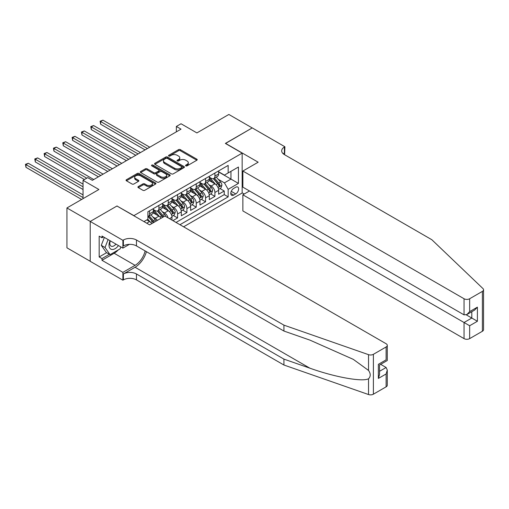 <?xml version="1.0" encoding="UTF-8"?>
<svg xmlns="http://www.w3.org/2000/svg" width="509" height="509" viewBox="0 0 509 509"><rect width="100%" height="100%" fill="white"/><g stroke="black" fill="none" stroke-linecap="round" stroke-linejoin="round"><path stroke-width="0.76" d="M185.817 165.858A0.91 0.522 0 0 0 187.096 165.858L196.83 160.233A1.298 0.751 0 0 0 197.212 159.705A1.298 0.751 0 0 0 196.83 159.177L180.345 149.659A1.298 0.751 0 0 0 178.513 149.659L168.778 155.277A0.91 0.522 0 0 0 168.511 155.646A0.91 0.522 0 0 0 168.778 156.021A0.91 0.522 0 0 0 170.057 156.021L171.317 155.29A4.148 2.392 0 0 1 177.183 155.29L178.557 156.085A4.148 2.392 0 0 1 179.772 157.777A4.148 2.392 0 0 1 178.557 159.47L177.297 160.195A0.91 0.522 0 0 0 177.03 160.564A0.91 0.522 0 0 0 177.297 160.939A0.91 0.522 0 0 0 178.576 160.939L179.836 160.208A4.148 2.392 0 0 1 185.702 160.208L187.077 161.003A4.148 2.392 0 0 1 188.292 162.695A4.148 2.392 0 0 1 187.077 164.388L185.817 165.113A0.91 0.522 0 0 0 185.55 165.482A0.91 0.522 0 0 0 185.817 165.858L185.817 165.113M138.295 186.574A1.298 0.751 0 0 0 137.914 187.102A1.298 0.751 0 0 0 138.295 187.63L142.921 190.302A1.298 0.751 0 0 0 144.753 190.302L155.563 184.061A1.298 0.751 0 0 0 155.939 183.533A1.298 0.751 0 0 0 155.563 183.005L139.072 173.486A1.298 0.751 0 0 0 137.239 173.486L126.429 179.728A1.298 0.751 0 0 0 126.054 180.256A1.298 0.751 0 0 0 126.429 180.784L132.016 184.01A1.298 0.751 0 0 0 133.848 184.01L138.48 181.338A1.298 0.751 0 0 0 138.855 180.81A1.298 0.751 0 0 0 138.48 180.281L135.706 178.684A3.468 1.998 0 0 1 134.688 177.266A3.468 1.998 0 0 1 136.832 175.42A3.468 1.998 0 0 1 140.605 175.853L151.466 182.12A3.468 1.998 0 0 1 152.477 183.533A3.468 1.998 0 0 1 150.34 185.384A3.468 1.998 0 0 1 146.56 184.952L144.753 183.902A1.298 0.751 0 0 0 142.921 183.902L138.295 186.574L138.295 187.63M117.102 206.088L133.899 215.625L242.163 153.126L225.36 143.423L252.19 127.931L228.859 114.461L196.894 132.919L181.032 123.757L176.362 126.448L181.032 129.146L92.364 180.332L87.701 177.641L83.037 180.332L83.037 198.656M117.102 205.929L90.265 221.421L66.933 207.952L98.899 189.494L83.037 180.332M171.412 173.855A1.298 0.751 0 0 0 173.245 173.855L184.054 167.614A1.298 0.751 0 0 0 184.43 167.086A1.298 0.751 0 0 0 184.054 166.558L167.563 157.039A1.298 0.751 0 0 0 165.73 157.039L154.921 163.274A1.298 0.751 0 0 0 154.539 163.809A1.298 0.751 0 0 0 154.921 164.337L171.412 173.855M152.121 166.049A0.91 0.522 0 0 1 153.044 166.182L153.044 165.101L169.809 174.778A1.298 0.751 0 0 1 170.184 175.312A1.298 0.751 0 0 1 169.809 175.84L158.999 182.082A1.298 0.751 0 0 1 157.166 182.082L140.675 172.557L140.675 171.501A1.298 0.751 0 0 0 140.293 172.029A1.298 0.751 0 0 0 140.675 172.557M140.675 171.501L145.3 168.829A1.298 0.751 0 0 1 147.133 168.829L153.82 172.691A1.298 0.751 0 0 0 155.652 172.691L158.725 170.922A1.298 0.751 0 0 0 159.101 170.394A1.298 0.751 0 0 0 158.725 169.86L151.758 165.845A0.91 0.522 0 0 1 151.497 165.47A0.91 0.522 0 0 1 152.057 164.986A0.91 0.522 0 0 1 153.044 165.101M90.22 261.27L66.933 247.826L66.933 207.952M172.914 220.639L177.577 217.947L173.327 215.492M171.501 206.196L173.843 207.545A5.281 3.048 60 0 1 177.577 214.009L181.312 211.859L181.312 215.791L186.911 212.558L182.661 210.102M180.835 200.807L183.176 202.156A5.281 3.048 60 0 1 186.911 208.626L190.646 206.469L190.646 210.402L196.245 207.169L191.995 204.72M190.169 195.418L192.51 196.767A5.281 3.048 60 0 1 196.245 203.237L199.973 201.08L199.973 205.012L205.572 201.78L201.329 199.331M199.496 190.029L201.844 191.384A5.281 3.048 60 0 1 205.572 197.848L209.307 195.691L209.307 199.623L214.906 196.391L214.906 192.459A5.281 3.048 -120 0 0 211.178 185.995L208.83 184.64M210.662 193.942L214.906 196.391M151.765 223.636A5.281 3.048 -120 0 0 149.576 221.555L146.777 219.939M161.099 218.246A5.281 3.048 -120 0 0 158.91 216.166L153.139 212.832M157.364 220.403A5.281 3.048 60 0 0 155.175 218.323L152.834 216.968M171.978 220.098L171.978 217.248A5.281 3.048 -120 0 0 168.244 210.777L162.473 207.449M168.027 217.82A5.281 3.048 60 0 0 164.509 212.934L162.167 211.579M181.312 211.859A5.281 3.048 -120 0 0 177.577 205.388L171.807 202.06M190.646 206.469A5.281 3.048 -120 0 0 186.911 200.005L181.14 196.671M199.973 201.08A5.281 3.048 -120 0 0 196.245 194.616L190.468 191.282M209.307 195.691A5.281 3.048 -120 0 0 205.572 189.227L199.802 185.893M235.718 187.229L233.669 188.419A4.091 2.36 120 0 0 230.997 192.02A4.091 2.36 120 0 0 231.62 195.303A4.091 2.36 120 0 0 233.669 195.1L235.718 193.916A4.091 2.36 120 0 0 238.397 190.309A4.091 2.36 120 0 0 237.767 187.032A4.091 2.36 120 0 0 235.718 187.229M183.596 226.81L242.163 193L242.163 153.126M179.957 224.711L228.159 196.875L228.159 189.335L224.431 182.865L218.164 179.251M143.932 221.58L147.896 219.29L147.896 211.75L228.159 165.406L228.159 172.952L238.428 167.028L238.428 183.405L228.159 189.335M153.311 209.485L155.175 210.561A5.281 3.048 60 0 0 157.815 210.828L161.55 208.671A5.281 3.048 -120 0 0 162.645 206.253L162.645 203.237M162.645 204.096L164.509 205.178A5.281 3.048 60 0 0 167.149 205.439L170.884 203.282A5.281 3.048 -120 0 0 171.978 200.864L171.978 197.848M171.978 198.707L173.843 199.789A5.281 3.048 60 0 0 176.483 200.05L180.218 197.893A5.281 3.048 -120 0 0 181.312 195.475L181.312 192.459M181.312 193.318L183.176 194.4A5.281 3.048 60 0 0 185.817 194.661L189.552 192.504A5.281 3.048 -120 0 0 190.646 190.086L190.646 187.07M190.646 187.929L192.51 189.011A5.281 3.048 60 0 0 195.151 189.272L198.885 187.115A5.281 3.048 -120 0 0 199.973 184.697L199.973 181.681M199.973 182.546L201.844 183.622A5.281 3.048 60 0 0 204.484 183.883L208.213 181.726A5.281 3.048 -120 0 0 209.307 179.308L209.307 176.292M176.038 222.446L224.24 194.616L224.24 191.002L218.641 194.234L218.641 190.302A5.281 3.048 -120 0 0 214.906 183.838L209.135 180.504M209.307 177.157L211.178 178.233A5.281 3.048 -120 0 0 213.818 178.494A5.281 3.048 -120 0 0 214.906 176.076L214.906 173.06M213.818 178.494L217.547 176.337A5.281 3.048 -120 0 0 218.641 173.925L218.641 170.903M149.576 210.777L149.576 213.799A5.281 3.048 60 0 1 148.482 216.21A5.281 3.048 60 0 1 147.896 216.427M148.482 216.21L152.216 214.06A5.281 3.048 -120 0 0 153.311 211.642L153.311 208.626M158.91 205.388L158.91 208.41A5.281 3.048 60 0 1 157.815 210.828M168.244 199.999L168.244 203.021A5.281 3.048 60 0 1 167.149 205.439M177.577 194.616L177.577 197.632A5.281 3.048 60 0 1 176.483 200.05M186.911 189.227L186.911 192.243A5.281 3.048 60 0 1 185.817 194.661M196.245 183.838L196.245 186.854A5.281 3.048 60 0 1 195.151 189.272M205.572 178.449L205.572 181.465A5.281 3.048 60 0 1 204.484 183.883M205.572 197.848L205.572 201.78M196.245 203.237L196.245 207.169M186.911 208.626L186.911 212.558M177.577 214.009L177.577 217.947M224.431 182.865L230.959 179.098L230.959 171.336L238.428 167.028M218.641 171.985L238.428 183.405M218.641 171.768L224.431 175.109L228.159 172.952M176.362 126.448L176.362 131.837M219.996 188.553L224.24 191.002M224.24 194.616L228.159 196.875M186.179 165.985L187.077 165.463A4.148 2.392 0 0 0 188.292 163.771L188.292 162.695M179.772 157.777L179.772 158.853A4.148 2.392 0 0 1 178.557 160.545L177.66 161.067M196.83 159.177L196.83 160.233L180.345 150.734A1.298 0.751 0 0 0 178.513 150.734L169.141 156.148M184.035 167.626L167.563 158.114A1.298 0.751 0 0 0 165.73 158.114L154.94 164.343L154.921 163.274M181.764 167.455A0.91 0.522 0 0 0 182.025 167.086A0.91 0.522 0 0 0 181.764 166.717L167.289 158.356A0.91 0.522 0 0 0 166.004 158.356L164.674 159.126A4.148 2.392 0 0 0 163.465 160.819A4.148 2.392 0 0 0 164.674 162.511L174.568 168.224A4.148 2.392 0 0 0 180.434 168.224L181.764 167.455L181.764 168.536A0.91 0.522 0 0 0 182.025 168.161L182.025 167.086M163.465 160.819L163.465 161.894A4.148 2.392 0 0 0 164.674 163.586L164.674 162.511M181.764 168.536L180.434 169.3A4.148 2.392 0 0 1 174.568 169.3L164.674 163.586M140.694 172.57L145.3 169.911L145.3 168.829M159.101 170.394L159.101 171.469A1.298 0.751 0 0 1 158.725 171.997L155.652 173.766A1.298 0.751 0 0 1 153.82 173.766L147.133 169.911A1.298 0.751 0 0 0 145.3 169.911M153.044 166.182L169.79 175.847M160.761 176.699A3.468 1.998 0 0 0 164.541 177.132A3.468 1.998 0 0 0 166.678 175.281A3.468 1.998 0 0 0 165.66 173.868L161.837 171.66A1.298 0.751 0 0 0 160.004 171.66L156.937 173.429A1.298 0.751 0 0 0 156.556 173.963A1.298 0.751 0 0 0 156.937 174.492L160.761 176.699L160.761 177.775A3.468 1.998 0 0 0 164.541 178.207A3.468 1.998 0 0 0 166.678 176.362L166.678 175.281M156.556 173.963L156.556 175.039A1.298 0.751 0 0 0 156.937 175.567L156.937 174.492M160.761 177.775L156.937 175.567M152.477 183.533L152.477 184.614A3.468 1.998 0 0 1 150.34 186.459A3.468 1.998 0 0 1 146.56 186.027L144.753 184.983A1.298 0.751 0 0 0 142.921 184.983L138.308 187.643M134.688 177.266L134.688 178.347A3.468 1.998 0 0 0 135.706 179.76L135.706 178.684M138.461 181.35L135.706 179.76M155.544 184.073L139.072 174.562A1.298 0.751 0 0 0 137.239 174.562L126.448 180.797M218.565 189.38L220.976 187.986L221.905 185.295A3.499 2.017 -120 0 0 220.543 182.006L216.28 177.068M215.428 184.182L210.37 178.322A10.097 5.828 -120 0 0 209.307 177.215M212.654 182.534L209.823 179.263A8.379 4.842 -120 0 0 209.307 178.697M149.767 147.196L102.958 120.175L100.629 121.524L100.629 124.215L145.097 149.888M213.341 178.684L217.655 183.679A3.499 2.017 60 0 1 218.902 186.09C219.424 186.79 219.799 186.574 220.022 185.441A3.499 2.017 -120 0 0 218.775 183.03L214.505 178.093M213.595 178.602L218.227 183.972A1.781 1.031 60 0 1 218.679 184.665L220.022 185.441M218.902 186.09L219.156 186.504M100.629 124.215L100.114 121.225L147.432 148.545M100.114 121.225L102.958 120.175M110.046 240.706A8.577 4.956 120 0 0 112.063 249.499A8.577 4.956 120 0 0 118.457 245.567M110.332 240.872A5.873 3.391 120 0 0 111.051 246.127A5.873 3.391 120 0 0 111.91 246.394A5.873 3.391 120 0 0 115.963 244.123M120.868 246.954L120.13 248.85L110.052 254.665L106.324 252.509L101.285 245.344L104.358 237.423M110.052 254.665L105.019 247.501L108.093 239.58M101.285 245.344L105.019 247.501M249.486 190.977L242.863 194.801L242.863 210.917L464.049 338.619L464.049 322.509L471.798 318.036L471.798 311.718M242.863 194.801L469.648 325.741L469.648 338.619L482.392 331.264L482.392 291.39A3.957 2.284 0 0 0 483.55 289.774A3.957 2.284 0 0 0 482.977 288.59L431.855 239.739L284.391 154.602A9.238 5.332 180 0 1 281.687 150.836A9.238 5.332 180 0 1 284.391 147.063L284.906 146.764L252.241 127.905L225.5 143.506M225.5 143.341L258.165 162.206L242.863 171.037L464.049 298.745A3.957 2.284 0 0 0 469.648 298.745L482.392 291.39M284.906 146.764L284.626 154.742M242.163 192.835L244.212 194.024M242.863 171.037L242.863 187.153L464.049 314.855L464.049 298.745M483.55 289.774L483.55 329.647A3.957 2.284 180 0 1 482.392 331.264M469.648 338.619A3.957 2.284 180 0 1 464.049 338.619M283.227 153.782A9.238 5.332 180 0 1 284.391 152.961L284.391 147.063M466.289 314.855L477.397 321.268L469.648 325.741M469.648 298.745L469.648 311.623L466.848 314.575L464.049 314.855M469.648 311.623L477.397 307.15L474.598 310.102L466.848 314.575M386.121 386.84L386.121 373.962L387.279 370.062L387.279 385.224A3.957 2.284 180 0 1 386.121 386.84L373.383 394.195A3.957 2.284 180 0 1 368.535 394.539L283.927 365.017L283.927 359.119L136.463 273.982A9.238 5.332 -0 0 0 123.401 273.982L135.063 267.25A17.191 9.925 120 0 0 146.42 251.662M283.927 359.119L309.866 368.172C334.668 377.105 362.37 382.113 368.535 378.772C370.781 376.469 370.781 373.689 368.535 370.431L353.31 359.367L309.866 340.095L283.927 331.047L136.463 245.911A9.238 5.332 -0 0 0 123.401 245.911L123.401 240.013L122.885 240.305L90.22 221.447L116.962 206.011L149.627 224.87L164.929 216.032L386.121 343.734A3.957 2.284 -0 0 1 387.279 345.35A3.957 2.284 -0 0 1 386.121 346.966L373.383 354.321L373.383 394.195M283.927 365.017L136.463 279.886A9.238 5.332 -0 0 0 123.401 279.886L122.885 280.179L90.22 261.321L90.22 221.447M283.927 331.047L283.927 325.143L136.463 240.013A9.238 5.332 -0 0 0 123.401 240.013M368.535 370.431L368.535 354.665L283.927 325.143M118.273 249.919A14.85 8.57 -60 0 1 114.162 253.266L101.978 260.296L101.978 258.572L109.403 254.29M103.473 236.914L101.978 237.773L99.179 236.157L99.179 256.956L101.978 258.572M101.978 237.773L101.978 236.049L122.885 248.118L122.885 240.305M122.885 280.179L122.885 272.366L135.063 265.335A14.85 8.57 120 0 0 145.116 250.905M101.978 260.296L122.885 272.366M380.656 364.342L386.121 367.498L387.279 370.062M129.401 244.358L122.885 248.118M368.535 354.665A3.957 2.284 -0 0 0 373.383 354.321M99.179 256.956L106.604 252.674M386.121 373.962L378.372 378.435L379.536 374.535L379.536 364.991L387.279 360.518L387.279 345.35M378.372 378.435L378.372 364.317C379.886 365.188 379.886 365.188 378.372 364.317L386.121 359.844C387.629 360.716 387.629 360.716 386.121 359.844L386.121 346.966M209.231 194.769L211.642 193.375L212.577 190.678A3.499 2.017 -120 0 0 211.216 187.395L206.947 182.457M206.094 189.564L201.036 183.711A10.097 5.828 -120 0 0 199.973 182.604M203.32 187.923L200.495 184.646A8.379 4.842 -120 0 0 199.973 184.086M140.433 152.585L93.624 125.564L91.296 126.913L91.296 129.604L135.763 155.277M204.007 184.073L208.321 189.068A3.499 2.017 60 0 1 209.568 191.473C210.09 192.179 210.465 191.963 210.688 190.83A3.499 2.017 -120 0 0 209.441 188.419L205.178 183.482M204.262 183.991L208.894 189.354A1.781 1.031 60 0 1 209.345 190.054L210.688 190.83M209.568 191.473L209.823 191.893M91.296 129.604L90.78 126.614L138.098 153.934M90.78 126.614L93.624 125.564M199.897 200.158L202.308 198.764L203.244 196.067A3.499 2.017 -120 0 0 201.882 192.784L197.613 187.846M196.76 194.953L191.702 189.1A10.097 5.828 -120 0 0 190.646 187.993M193.986 193.312L191.161 190.035A8.379 4.842 -120 0 0 190.646 189.475M131.099 157.975L84.297 130.953L81.962 132.295L81.962 134.993L126.429 160.666M194.673 189.463L198.987 194.457A3.499 2.017 60 0 1 200.234 196.862C200.762 197.568 201.131 197.352 201.354 196.219A3.499 2.017 -120 0 0 200.107 193.808L195.844 188.871M194.928 189.38L199.56 194.743A1.781 1.031 60 0 1 200.012 195.443L201.354 196.219M200.234 196.862L200.489 197.282M81.962 134.993L81.446 132.003L128.764 159.323M81.446 132.003L84.297 130.953M190.563 205.547L192.975 204.154L193.91 201.456A3.499 2.017 -120 0 0 192.548 198.173L188.285 193.235M187.427 200.342L182.368 194.489A10.097 5.828 -120 0 0 181.312 193.375M184.652 198.701L181.828 195.424A8.379 4.842 -120 0 0 181.312 194.864M121.766 163.364L74.963 136.342L72.628 137.684L72.628 140.382L117.102 166.055M185.34 194.852L189.653 199.846A3.499 2.017 60 0 1 190.9 202.251C191.429 202.957 191.798 202.741 192.02 201.609A3.499 2.017 -120 0 0 190.773 199.197L186.51 194.26M185.594 194.769L190.226 200.132A1.781 1.031 60 0 1 190.678 200.832L192.02 201.609M190.9 202.251L191.155 202.665M72.628 140.382L72.113 137.392L119.43 164.706M72.113 137.392L74.963 136.342M181.229 210.93L183.641 209.543L184.576 206.845A3.499 2.017 -120 0 0 183.215 203.562L178.952 198.625M178.093 205.731L173.041 199.878A10.097 5.828 -120 0 0 171.978 198.764M175.325 204.09L172.494 200.813A8.379 4.842 -120 0 0 171.978 200.253M112.432 168.753L65.629 141.725L63.294 143.074L63.294 145.771L107.768 171.444M176.006 200.241L180.32 205.229A3.499 2.017 60 0 1 181.567 207.64C182.095 208.346 182.464 208.13 182.686 206.998A3.499 2.017 -120 0 0 181.439 204.586L177.177 199.649M176.26 200.158L180.899 205.521A1.781 1.031 60 0 1 181.344 206.221L182.686 206.998M181.567 207.64L181.821 208.054M63.294 145.771L62.779 142.781L110.097 170.095M62.779 142.781L65.629 141.725M171.896 216.319L174.307 214.925L175.242 212.234A3.499 2.017 -120 0 0 173.881 208.951L169.618 204.014M168.765 211.12L163.707 205.267A10.097 5.828 -120 0 0 162.645 204.154M165.991 209.479L163.16 206.202A8.379 4.842 -120 0 0 162.645 205.636M103.098 174.135L56.295 147.114L53.96 148.463L53.96 151.16L98.434 176.833M166.672 205.623L170.986 210.618A3.499 2.017 60 0 1 172.233 213.029C172.761 213.735 173.136 213.519 173.353 212.38A3.499 2.017 -120 0 0 172.106 209.975L167.843 205.038M166.927 205.547L171.565 210.911A1.781 1.031 60 0 1 172.01 211.61L173.353 212.38M172.233 213.029L172.487 213.443M53.96 151.16L53.451 148.17L100.769 175.484M53.451 148.17L56.295 147.114M165.73 216.49A3.499 2.017 -120 0 0 164.547 214.34L160.284 209.403M159.432 216.51L154.373 210.656A10.097 5.828 -120 0 0 153.311 209.543M156.657 214.868L153.826 211.591A8.379 4.842 -120 0 0 153.311 211.025M93.764 179.524L46.962 152.503L44.627 153.852L44.627 156.543L84.437 179.524M163.669 216.758A3.499 2.017 -120 0 0 162.772 215.364L158.509 210.427M157.593 210.936L162.231 216.3A1.781 1.031 60 0 1 162.676 216.993L162.969 217.165M157.345 211.012L161.652 216.007A3.499 2.017 60 0 1 162.549 217.407M44.627 156.543L44.118 153.553L86.765 178.182M44.118 153.553L46.962 152.503M156.11 221.122A3.499 2.017 -120 0 0 155.213 219.729L150.95 214.792M150.098 221.899L147.864 219.309M147.324 220.251L146.961 219.831M83.037 184.105L37.628 157.892L35.299 159.241L35.299 161.932L83.037 189.494M154.335 222.147A3.499 2.017 -120 0 0 153.444 220.747L149.175 215.816M148.265 216.319L152.897 221.689A1.781 1.031 60 0 1 153.349 222.382L153.635 222.554M148.011 216.401L152.325 221.396A3.499 2.017 60 0 1 153.215 222.796M35.299 161.932L34.784 158.942L83.037 186.803M34.784 158.942L37.628 157.892M83.037 194.883L28.294 163.281L25.965 164.63L25.965 167.321L81.631 199.464M25.965 167.321L25.45 164.331L83.037 197.575M25.45 164.331L28.294 163.281M146.732 223.197L149.576 221.555M155.175 218.323L158.91 216.166M164.509 212.934L168.244 210.777M173.843 207.545L177.577 205.388M183.176 202.156L186.911 200.005M192.51 196.767L196.245 194.616M201.844 191.384L205.572 189.227M211.178 185.995L214.906 183.838M214.906 176.076L218.641 173.925M149.576 213.799L153.311 211.642M158.91 208.41L162.645 206.253M168.244 203.021L171.978 200.864M177.577 197.632L181.312 195.475M186.911 192.243L190.646 190.086M196.245 186.854L199.973 184.697M205.572 181.465L209.307 179.308M214.906 192.459L218.641 190.302M169.503 218.673L171.978 217.248M231.245 191.327L235.718 193.916M230.774 193.426L233.669 195.1M187.077 165.463L187.077 164.388M177.297 160.939L177.297 160.195M178.557 160.545L178.557 159.47M168.778 156.021L168.778 155.277M178.513 150.734L178.513 149.659M180.345 150.734L180.345 149.659M165.73 158.114L165.73 157.039M167.563 158.114L167.563 157.039M184.054 167.614L184.054 166.558M174.568 169.3L174.568 168.224M180.434 169.3L180.434 168.224M147.133 169.911L147.133 168.829M153.82 173.766L153.82 172.691M155.652 173.766L155.652 172.691M158.725 171.997L158.725 170.922M169.809 175.84L169.809 174.778M142.921 184.983L142.921 183.902M144.753 184.983L144.753 183.902M146.56 186.027L146.56 184.952M138.48 181.338L138.48 180.281M126.429 180.784L126.429 179.728M137.239 174.562L137.239 173.486M139.072 174.562L139.072 173.486M155.563 184.061L155.563 183.005M218.03 187.586L221.886 185.359M210.37 178.322L210.853 178.048M218.775 183.03L220.543 182.006M215.981 184.64L217.655 183.679M477.397 307.15L477.397 321.268M309.866 368.172L135.063 267.25M136.463 245.911L136.463 240.013M136.463 273.982L136.463 279.886M368.535 394.539L368.535 378.772M123.401 273.982L123.401 279.886M114.162 253.266L135.063 265.335M379.536 371.303L386.121 367.498M208.696 192.975L212.552 190.748M201.036 183.711L201.519 183.437M209.441 188.419L211.216 187.395M206.654 190.029L208.321 189.068M199.363 198.364L203.218 196.137M191.702 189.1L192.186 188.82M200.107 193.808L201.882 192.784M197.32 195.418L198.987 194.457M190.029 203.753L193.884 201.526M182.368 194.489L182.852 194.209M190.773 199.197L192.548 198.173M187.986 200.807L189.653 199.846M180.695 209.142L184.551 206.915M173.041 199.878L173.518 199.598M181.439 204.586L183.215 203.562M178.653 206.196L180.32 205.229M171.368 214.524L175.223 212.304M163.707 205.267L164.184 204.987M172.106 209.975L173.881 208.951M169.319 211.585L170.986 210.618M154.373 210.656L154.851 210.376M162.772 215.364L164.547 214.34M159.985 216.974L161.652 216.007M153.444 220.747L155.213 219.729M150.651 222.357L152.325 221.396"/></g></svg>
